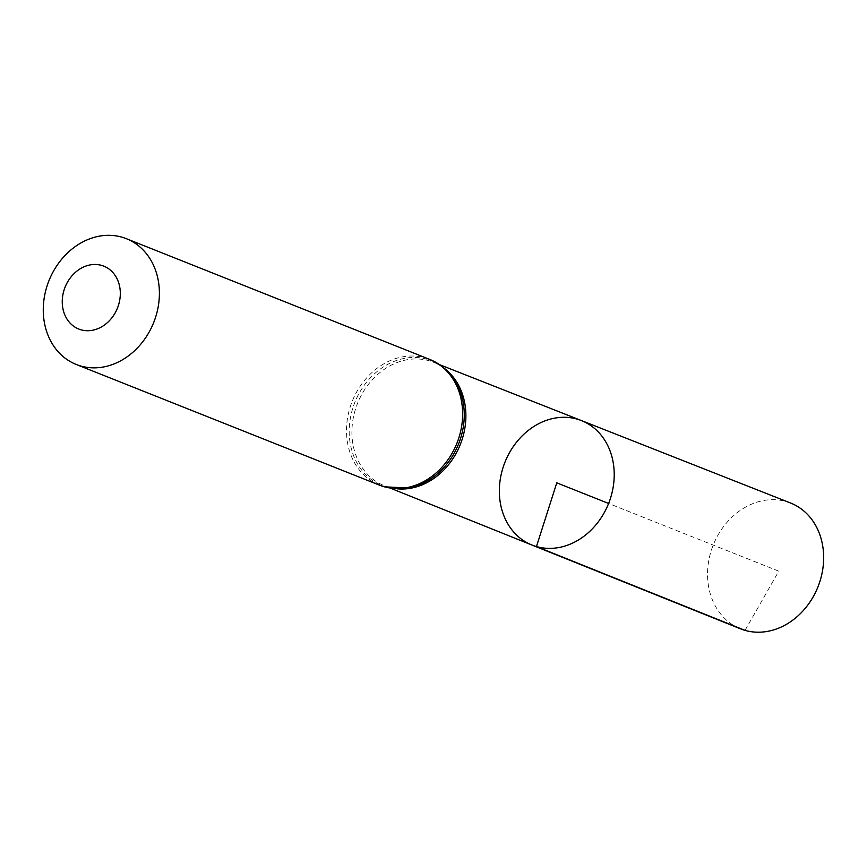 <?xml version="1.0" encoding="UTF-8"?>
<svg xmlns="http://www.w3.org/2000/svg" width="867" height="867" viewBox="0 0 867 867"><rect width="100%" height="100%" fill="white"/><g stroke="black" fill="none" stroke-linecap="round" stroke-linejoin="round"><path stroke-width="0.65" stroke-dasharray="4.33 3.25" d="M581.399 420.56A66.965 55.781 -68.3 0 0 504.952 462.219A66.965 55.781 -68.3 0 0 531.872 545.007M790.487 502.979A67.702 56.388 -68.3 0 0 786.152 501.516A67.702 56.388 -68.3 0 0 712.23 547.662A67.702 56.388 -68.3 0 0 740.418 628.792M745.035 630.374L778.783 571.19L608.601 503.467M397.108 488.815A66.456 55.347 111.7 0 1 388.719 487.232A66.456 55.347 111.7 0 1 384.189 485.672A66.456 55.347 111.7 0 1 357.475 403.523A66.456 55.347 111.7 0 1 433.327 362.189A66.456 55.347 111.7 0 1 444.869 368.789M379.54 485.173A67.702 56.388 111.7 0 1 352.175 401.421A67.702 56.388 111.7 0 1 429.609 359.372M390.378 488.164L384.189 485.672L388.286 487.081L408.487 487.98A67.073 55.867 111.7 0 1 386.357 486.961A67.073 55.867 111.7 0 1 360.65 390.714A67.073 55.867 111.7 0 1 452.574 377.21C447.274 370.166 440.87 365.159 433.327 362.189L439.536 364.639"/><path stroke-width="1.3" d="M536.445 546.568A66.965 55.781 -68.3 0 0 609.631 500.758A66.965 55.781 -68.3 0 0 581.399 420.56A66.965 55.781 -68.3 0 0 504.952 462.219A66.965 55.781 -68.3 0 0 531.872 545.007A66.965 55.781 -68.3 0 0 536.445 546.568A66.965 55.781 -68.3 0 0 609.631 500.758A66.965 55.781 -68.3 0 0 581.399 420.56L790.487 502.979A67.702 56.388 -68.3 0 1 819.022 584.055A67.702 56.388 -68.3 0 1 745.035 630.374A67.702 56.388 -68.3 0 1 740.418 628.792L531.872 545.007A66.965 55.781 -68.3 0 0 536.445 546.568M81.01 329.807A33.846 28.199 111.7 0 1 72.915 274.763A33.846 28.199 111.7 0 1 119.939 288.202A33.846 28.199 111.7 0 1 81.01 329.807M80.772 366.015A67.702 56.388 111.7 0 1 76.296 364.498A67.702 56.388 111.7 0 1 48.942 280.735A67.702 56.388 111.7 0 1 126.365 238.685A67.702 56.388 111.7 0 1 154.727 319.793A67.702 56.388 111.7 0 1 80.772 366.015M608.601 503.467L556.777 482.843L536.445 546.568L745.035 630.374M444.869 368.789A66.456 55.347 111.7 0 1 460.323 444.457A66.456 55.347 111.7 0 1 397.108 488.815M384.016 486.69A67.702 56.388 111.7 0 1 379.54 485.173L384.428 486.842L408.487 487.98A67.073 55.867 111.7 0 0 458.643 443.785A67.073 55.867 111.7 0 0 452.574 377.21C446.483 369.039 438.821 363.1 429.609 359.372A67.702 56.388 111.7 0 1 457.971 440.469A67.702 56.388 111.7 0 1 384.016 486.69M390.378 488.164L531.872 545.007M439.536 364.639L581.399 420.56M76.296 364.498L379.54 485.173M126.365 238.685L429.609 359.372"/></g></svg>
